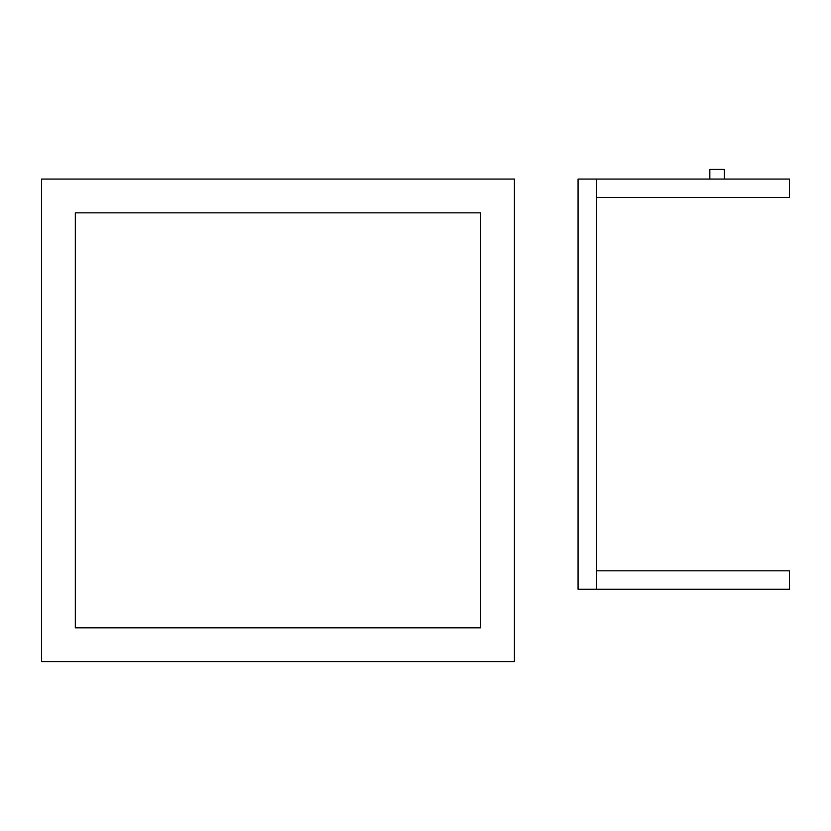 <?xml version="1.0" encoding="UTF-8"?>
<svg xmlns="http://www.w3.org/2000/svg" width="831" height="831" viewBox="0 0 831 831"><rect width="100%" height="100%" fill="white"/><g stroke="black" fill="none" stroke-linecap="round" stroke-linejoin="round"><path stroke-width="1.25" d="M41.55 179.07L41.55 661.58L514.42 661.58L514.42 179.07L41.55 179.07M75.33 627.81L480.64 627.81L480.64 212.84L75.33 212.84L75.33 627.81M587.247 589.21L596.44 589.21L596.44 179.07L578.064 179.07L578.064 589.21L587.247 589.21M596.44 570.824L789.45 570.824L789.45 589.21L596.44 589.21M724.31 179.07L724.31 169.42L709.83 169.42L709.83 179.07L789.45 179.07L789.45 197.404L596.44 197.404M717.07 179.07L596.44 179.07"/></g></svg>
